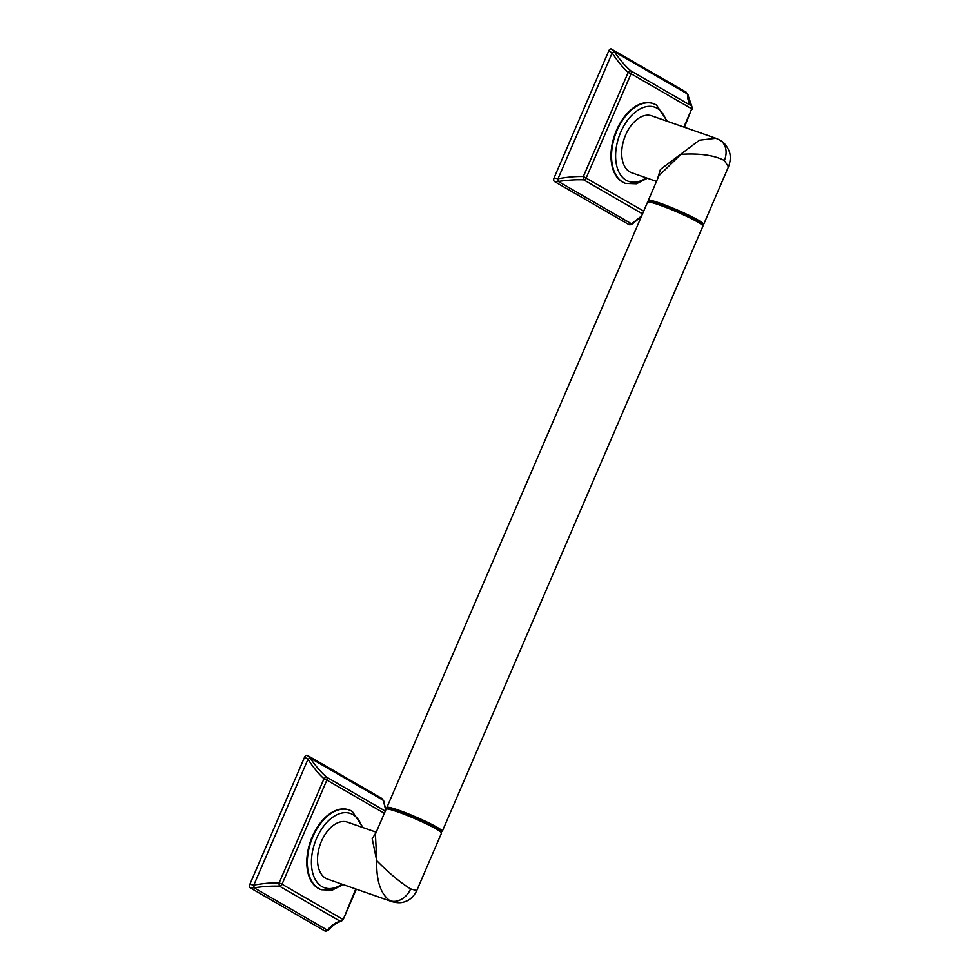 <?xml version="1.0" encoding="UTF-8"?>
<svg xmlns="http://www.w3.org/2000/svg" width="980" height="980" viewBox="0 0 980 980"><rect width="100%" height="100%" fill="white"/><g stroke="black" fill="none" stroke-linecap="round" stroke-linejoin="round"><path stroke-width="1.47" d="M321.122 889.632A42.238 25.713 -70.7 0 1 320.84 889.546A42.238 25.713 -70.7 0 1 318.145 888.297A42.238 25.713 -70.7 0 1 311.358 838.905A42.238 25.713 -70.7 0 1 348.721 809.811A42.238 25.713 -70.7 0 1 348.99 809.909M384.356 813.302L326.867 780.08L282.032 884.205L342.694 919.277A2.891 2.279 120 0 1 340.207 921.261A2.891 2.217 75.1 0 0 341.273 921.31L343.184 919.657L355.752 888.958M304.596 757.173A2.891 1.764 -70.7 0 1 307.095 755.323A2.891 1.764 -70.7 0 1 307.291 755.409L310.035 757.957L307.977 759.292L304.596 757.16L249.851 884.303L253.808 885.087C263.51 883.372 271.95 882.637 279.153 882.87L282.032 884.205A2.891 2.279 120 0 1 279.533 886.19L340.207 921.261C335.601 922.413 331.326 925.377 327.406 930.167A2.891 2.23 39.5 0 0 329.121 929.493L329.121 929.493C332.379 925.426 336.422 922.707 341.273 921.31M324.331 930.669L250.255 887.843L254.114 887.794L253.808 885.087L307.977 759.292C313.392 767.561 318.721 774.041 324 778.745L326.867 780.08A2.891 2.279 -60 0 0 326.524 777.091A2.891 0.907 131.6 0 0 324 778.745L279.153 882.87A2.891 0.735 92.1 0 0 279.533 886.19C272.318 885.834 263.841 886.373 254.114 887.794L327.406 930.167L324.331 930.669A2.891 1.764 -70.7 0 0 324.515 930.755L324.515 930.755A2.891 1.764 -70.7 0 0 324.895 930.816M385.716 810.142L383.327 800.317A2.891 2.511 2.3 0 1 383.952 801.971L385.802 809.958M381.367 798.235L383.327 800.317L310.035 757.957C315.658 766.066 321.146 772.448 326.524 777.091L385.312 811.085M250.255 887.843A2.891 1.764 -70.7 0 1 249.851 884.303M307.953 755.715L381.98 798.516M391.816 901.576L389.954 900.706A18.105 14.259 -60 0 0 410.632 888.897L416.745 890.624C412.911 898.501 407.423 900.779 406.222 901.183C403.65 902.115 400.269 903.879 391.816 901.576L327.541 879.097A30.172 18.363 -70.7 0 1 325.617 878.215A30.172 18.363 -70.7 0 1 320.766 842.935A30.172 18.363 -70.7 0 1 347.447 822.147L376.21 832.204M376.075 832.522L372.192 838.733L376.724 860.661C376.222 880.702 380.632 894.054 389.954 900.706M416.745 890.624L441.515 833.11A30.172 2.756 -156.7 0 0 441.502 832.829A30.172 2.756 -156.7 0 0 436.394 829.08A30.172 2.756 -156.7 0 0 407.116 815.421A30.172 2.756 -156.7 0 0 386.316 809.064A30.172 2.756 -156.7 0 0 386.096 809.247L375.426 834.029L376.724 860.661C389.477 873.499 400.783 882.919 410.632 888.897M441.502 832.829L440.988 831.567A29.204 2.658 -156.7 0 0 436.051 827.941A29.204 2.658 -156.7 0 0 407.704 814.723A29.204 2.658 -156.7 0 0 387.578 808.573L386.316 809.064M440.804 832.02L442.054 831.53A30.172 2.756 -156.7 0 0 442.274 831.346A30.172 2.756 -156.7 0 0 437.166 827.304A30.172 2.756 -156.7 0 0 406.651 813.167A30.172 2.756 -156.7 0 0 386.867 807.483A30.172 2.756 -156.7 0 0 386.88 807.765L387.382 809.014M386.867 807.483L647.511 202.248A30.172 2.756 23.3 0 1 647.731 202.064A30.172 2.756 23.3 0 1 668.532 208.422A30.172 2.756 23.3 0 1 697.809 222.08A30.172 2.756 23.3 0 1 702.917 225.829A30.172 2.756 23.3 0 1 702.93 226.111L442.274 831.346M647.731 202.064L648.993 201.574A29.204 2.658 23.3 0 1 669.12 207.723A29.204 2.658 23.3 0 1 697.466 220.941A29.204 2.658 23.3 0 1 702.403 224.579L702.917 225.829M648.797 202.015L648.295 200.765A30.172 2.756 23.3 0 1 648.27 200.484A30.172 2.756 23.3 0 1 668.066 206.168A30.172 2.756 23.3 0 1 698.569 220.316A30.172 2.756 23.3 0 1 703.689 224.346A30.172 2.756 23.3 0 1 703.469 224.53L702.207 225.02M657.335 179.438L660.434 169.43L699.438 140.201L715.927 138.29L719.835 140.091A18.105 14.259 120 0 1 724.33 160.5C714.163 155.232 699.696 153.174 680.916 154.338L658.952 175.702L648.27 200.484M656.477 181.423L631.733 172.774A30.172 18.363 -70.7 0 1 629.809 171.892A30.172 18.363 -70.7 0 1 624.958 136.612A30.172 18.363 -70.7 0 1 651.639 115.824L715.976 138.315M625.313 183.309A42.238 25.713 -70.7 0 1 625.032 183.211A42.238 25.713 -70.7 0 1 622.337 181.974A42.238 25.713 -70.7 0 1 615.55 132.582A42.238 25.713 -70.7 0 1 652.913 103.488A42.238 25.713 -70.7 0 1 653.182 103.586M683.869 127.094L691.733 108.829L631.059 73.757L586.224 177.87A2.891 2.279 120 0 1 583.725 179.867L642.513 213.848M629.087 224.494A2.891 1.764 -70.7 0 1 628.707 224.432A2.891 1.764 -70.7 0 1 628.523 224.346L554.447 181.521A2.891 1.764 -70.7 0 1 554.043 177.98L608.788 50.838A2.891 1.764 -70.7 0 1 611.287 49A2.891 1.764 -70.7 0 1 611.483 49.086L614.227 51.622C619.85 59.743 625.338 66.126 630.716 70.768A2.891 0.907 131.6 0 0 628.192 72.422L631.059 73.757A2.891 2.279 -60 0 0 630.716 70.768L691.378 105.84C688.622 102.704 687.323 98.76 687.519 93.994A2.891 2.511 2.3 0 1 688.144 95.648L691.77 106.195A2.891 2.389 139.8 0 0 691.378 105.84A2.891 2.279 -60 0 1 691.733 108.829L684.432 127.29M643.701 211.104L583.345 176.535A2.891 0.735 92.1 0 0 583.725 179.867C576.51 179.512 568.033 180.038 558.306 181.471L631.598 223.844L641.63 215.906M554.043 177.98L558 178.764C567.702 177.049 576.142 176.314 583.345 176.535L628.192 72.422C622.913 67.718 617.572 61.238 612.169 52.969L558 178.764L558.306 181.471L554.447 181.521M628.523 224.346L631.598 223.844A2.891 2.23 39.5 0 0 633.313 223.171L641.349 216.556M688.144 95.648L686.184 92.194L611.287 49M685.559 91.912L687.519 93.994L614.227 51.622L612.169 52.969L608.788 50.838M611.483 49.086L612.133 49.392M724.33 160.5L728.458 166.833C731.692 158.405 729.745 152.525 729.096 151.092C726.609 145.518 723.522 141.843 719.835 140.091M351.967 811.232A42.238 25.713 109.3 0 0 349.26 809.995A42.238 25.713 109.3 0 0 311.897 839.101A42.238 25.713 109.3 0 0 318.696 888.493A42.238 25.713 109.3 0 0 321.391 889.73L320.84 889.546M361.963 827.218A39.335 23.949 109.3 0 0 352.984 814.637A39.335 23.949 109.3 0 0 316.528 838.5A39.335 23.949 109.3 0 0 322.004 886.606A39.335 23.949 109.3 0 0 342.045 884.168M666.155 120.895A39.335 23.949 109.3 0 0 657.176 108.315A39.335 23.949 109.3 0 0 620.72 132.178A39.335 23.949 109.3 0 0 626.196 180.271A39.335 23.949 109.3 0 0 646.236 177.846M656.147 104.909A42.238 25.713 109.3 0 0 653.452 103.672A42.238 25.713 109.3 0 0 616.089 132.778A42.238 25.713 109.3 0 0 622.888 182.17A42.238 25.713 109.3 0 0 625.583 183.407L636.424 183.799L647.376 178.25M348.721 809.811L352.273 811.379L363.102 827.622M356.328 889.166L343.184 919.657M381.992 798.516L383.952 801.971M329.121 929.493C327.136 931.073 325.593 931.502 324.515 930.755M343.196 884.573L332.232 890.122L321.391 889.73M652.913 103.488L656.465 105.056L667.294 121.3M691.77 106.195L692.223 109.209M633.313 223.171C631.328 224.751 629.785 225.18 628.707 224.432L628.707 224.432M703.689 224.346L728.458 166.833"/></g></svg>
